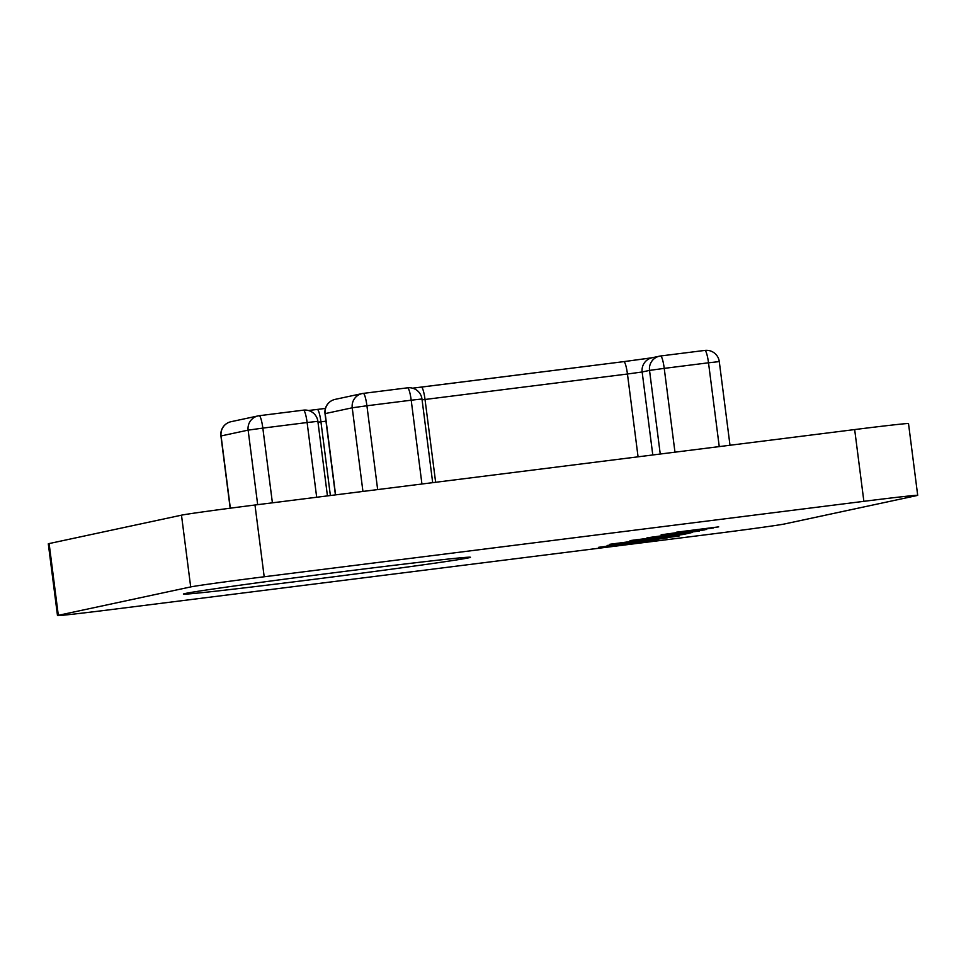 <?xml version="1.0" encoding="UTF-8"?>
<svg xmlns="http://www.w3.org/2000/svg" width="966" height="966" viewBox="0 0 966 966"><rect width="100%" height="100%" fill="white"/><g stroke="black" fill="none" stroke-linecap="round" stroke-linejoin="round"><path stroke-width="1.45" d="M662.519 535.224L699.384 531.01L657.375 536.589L692.284 532.532L646.978 537.833L704.516 529.911L662.35 535.236M668.049 536.818L609.836 544.281L668.146 536.516M607.167 545.838L667.132 537.929L607.119 545.476M468.619 557.841A144.719 1.992 -7.3 0 1 315.544 579.129A144.719 1.992 -7.3 0 1 183.383 594.054A144.719 1.992 -7.3 0 1 326.665 573.695A144.719 1.992 -7.3 0 1 470.466 557.273A144.719 1.992 -7.3 0 1 468.619 557.841M917.7 495.317A64.601 0.894 172.7 0 1 916.879 495.57L784.513 523.97A64.601 0.894 172.7 0 1 711.012 534.126L111.332 609.57A64.601 0.894 172.7 0 1 57.489 615.584A64.601 0.894 172.7 0 1 58.322 615.33L190.688 586.93L181.487 515.168A64.601 0.894 -7.3 0 1 254.988 505.013L854.668 429.568A64.601 0.894 -7.3 0 1 908.511 423.555L917.7 495.317A64.601 0.894 172.7 0 0 863.87 501.33L854.668 429.568M254.988 505.013L264.189 576.774L863.87 501.33M264.189 576.774A64.601 0.894 172.7 0 0 190.688 586.93M598.691 547.662L658.643 539.753L598.642 547.299M678.989 536.118L659.754 538.412L678.977 535.997M630.158 540.574L690.34 532.942L683.119 534.5L630.037 540.598M676.695 532.181L713.56 527.967L671.551 533.546L706.472 529.489L661.155 534.79L718.704 526.868L676.538 532.194M57.489 615.584L48.3 543.822A64.601 0.894 -7.3 0 1 49.121 543.568L181.487 515.168M683.034 533.872L683.119 534.5M49.121 543.568L58.322 615.33M316.679 497.249L307.116 422.528L262.837 428.107L272.4 502.827M325.977 421.176L320.941 421.816L330.384 495.534M257.68 504.675L248.129 430.136L221.081 435.944L230.343 508.188M317.307 409.427L325.421 408.413L317.283 409.427A12.92 2.089 82.8 0 1 320.941 421.816L317.983 422.178M231.031 421.707A12.92 12.92 0 0 0 220.924 435.992L221.081 435.944A12.92 12.751 77.9 0 1 231.031 421.707L258.067 415.911A12.92 12.751 77.9 0 1 259.142 415.73A12.92 2.089 82.8 0 1 259.166 415.718L303.421 410.164A12.92 2.089 82.8 0 1 303.445 410.152A12.92 2.089 82.8 0 1 307.116 422.528L317.874 421.333L327.438 495.896M308.492 410.514L317.246 409.439A12.92 2.089 82.8 0 1 317.283 409.427L308.48 410.514M262.837 428.107L248.129 430.136A12.92 12.751 77.9 0 1 258.067 415.911A12.92 12.92 0 0 1 259.166 415.718A12.92 2.089 82.8 0 1 262.837 428.107M362.938 491.428L352.228 407.797L325.18 413.605L335.588 494.87M421.937 484.014L411.202 400.202L366.923 405.768L377.658 489.581M638.067 456.821L627.453 374.011L425.028 399.477L435.642 482.288M660.249 454.032L649.526 370.401L642.148 371.982L652.787 454.962M719.247 446.606L708.513 362.793L664.234 368.372L674.968 452.173M660.599 355.983L704.818 350.416A12.92 2.089 82.8 0 1 704.854 350.416A12.92 2.089 82.8 0 1 708.513 362.793L719.284 361.598L729.994 445.254M335.117 399.381A12.92 12.92 0 0 0 325.011 413.653L325.18 413.605A12.92 12.751 -102.1 0 1 335.117 399.381L362.165 393.573A12.92 12.92 0 0 1 363.264 393.391A12.92 2.089 82.8 0 1 366.923 405.768L352.228 407.797A12.92 12.751 -102.1 0 1 363.228 393.391A12.92 2.089 82.8 0 1 363.264 393.391L407.507 387.825A12.92 2.089 82.8 0 1 407.543 387.825A12.92 2.089 82.8 0 1 411.202 400.202L421.973 398.994L432.683 482.662M412.579 388.187L421.345 387.1A12.92 2.089 82.8 0 1 421.369 387.1A12.92 2.089 82.8 0 1 425.028 399.477L422.082 399.839M421.393 387.1L623.758 361.634A12.92 2.089 82.8 0 1 623.795 361.634L651.845 357.818M664.234 368.372L649.526 370.401A12.92 12.751 77.9 0 1 660.539 355.995A12.92 2.089 82.8 0 1 660.575 355.983A12.92 2.089 82.8 0 1 664.234 368.372M719.284 361.598A12.92 12.92 0 0 0 704.854 350.416L660.575 355.983A12.92 12.92 0 0 0 659.476 356.176L652.098 357.758A12.92 12.751 77.9 0 0 642.148 371.982L627.453 374.011A12.92 2.089 82.8 0 0 623.795 361.634L652.135 357.746M220.924 435.992L230.174 508.201M259.166 415.718L303.445 410.152A12.92 12.92 0 0 1 317.874 421.333M325.011 413.653L335.419 494.894M363.264 393.391L407.543 387.825A12.92 12.92 0 0 1 421.973 398.994M412.579 388.175L623.795 361.634"/></g></svg>

